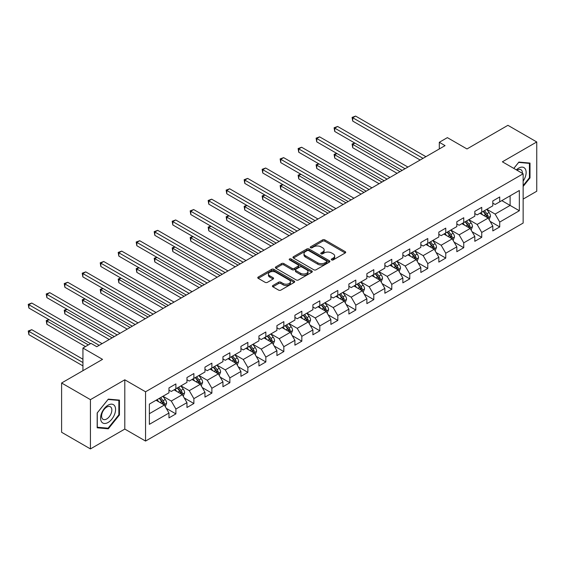 <?xml version="1.0" encoding="UTF-8"?>
<svg xmlns="http://www.w3.org/2000/svg" width="565" height="565" viewBox="0 0 565 565"><rect width="100%" height="100%" fill="white"/><g stroke="black" fill="none" stroke-linecap="round" stroke-linejoin="round"><path stroke-width="0.85" d="M331.613 259.907A1.123 0.65 0 0 0 333.202 259.907L345.229 252.958A1.603 0.925 0 0 0 345.695 252.308A1.603 0.925 0 0 0 345.229 251.651L324.854 239.892A1.603 0.925 0 0 0 322.587 239.892L310.559 246.834A1.123 0.65 0 0 0 310.234 247.293A1.123 0.65 0 0 0 310.559 247.745A1.123 0.65 0 0 0 312.148 247.745L313.702 246.849A5.12 2.959 0 0 1 320.948 246.849L322.643 247.83A5.12 2.959 0 0 1 324.148 249.921A5.12 2.959 0 0 1 322.643 252.011L321.089 252.908A1.123 0.65 0 0 0 320.758 253.367A1.123 0.65 0 0 0 321.089 253.826A1.123 0.65 0 0 0 322.672 253.826L324.232 252.929A5.12 2.959 0 0 1 331.471 252.929L333.173 253.904A5.12 2.959 0 0 1 334.671 256.002A5.12 2.959 0 0 1 333.173 258.092L331.613 258.989A1.123 0.65 0 0 0 331.288 259.448A1.123 0.65 0 0 0 331.613 259.907L331.613 258.989M272.895 285.509A1.603 0.925 0 0 0 272.422 286.158A1.603 0.925 0 0 0 272.895 286.815L278.609 290.113A1.603 0.925 0 0 0 280.876 290.113L294.231 282.401A1.603 0.925 0 0 0 294.697 281.751A1.603 0.925 0 0 0 294.231 281.095L273.856 269.328A1.603 0.925 0 0 0 271.588 269.328L258.233 277.041A1.603 0.925 0 0 0 257.767 277.697A1.603 0.925 0 0 0 258.233 278.347L265.14 282.338A1.603 0.925 0 0 0 267.4 282.338L273.121 279.039A1.603 0.925 0 0 0 273.587 278.383A1.603 0.925 0 0 0 273.121 277.733L269.696 275.755A4.28 2.472 0 0 1 268.439 274.004A4.28 2.472 0 0 1 271.087 271.723A4.28 2.472 0 0 1 275.748 272.259L289.167 280A4.28 2.472 0 0 1 290.417 281.751A4.28 2.472 0 0 1 287.776 284.033A4.28 2.472 0 0 1 283.107 283.496L280.876 282.203A1.603 0.925 0 0 0 278.609 282.203L272.895 285.509L272.895 286.815M523.141 199.092L536.75 191.238L536.75 141.963L507.921 125.317L466.98 148.955L447.374 137.634L439.302 142.295L445.065 145.629L96.777 346.712L91.014 343.379L82.935 348.04L82.935 370.682M90.435 399.646L90.435 448.914L124.801 429.075L124.801 379.8L90.435 399.646L61.599 382.999L102.54 359.361L82.935 348.04M124.801 379.8L145.558 391.785L523.141 173.794L523.141 223.062L145.558 441.06L145.558 391.785M536.75 141.963L502.384 161.809L523.141 173.794M313.815 269.788A1.603 0.925 0 0 0 316.082 269.788L329.437 262.075A1.603 0.925 0 0 0 329.904 261.426A1.603 0.925 0 0 0 329.437 260.769L309.062 249.003A1.603 0.925 0 0 0 306.795 249.003L293.44 256.715A1.603 0.925 0 0 0 292.967 257.372A1.603 0.925 0 0 0 293.44 258.021L313.815 269.788M289.979 260.147A1.123 0.65 0 0 1 291.116 260.303L291.116 258.975L311.831 270.932A1.603 0.925 0 0 1 312.304 271.588A1.603 0.925 0 0 1 311.831 272.238L298.475 279.95A1.603 0.925 0 0 1 296.215 279.95L275.833 268.184L275.833 266.878A1.603 0.925 0 0 0 275.367 267.535A1.603 0.925 0 0 0 275.833 268.184M275.833 266.878L281.554 263.58A1.603 0.925 0 0 1 283.814 263.58L292.077 268.354A1.603 0.925 0 0 0 294.344 268.354L298.136 266.164A1.603 0.925 0 0 0 298.603 265.508A1.603 0.925 0 0 0 298.136 264.858L289.534 259.886A1.123 0.65 0 0 1 289.202 259.427A1.123 0.65 0 0 1 289.894 258.834A1.123 0.65 0 0 1 291.116 258.975M90.435 448.914L61.599 432.267L61.599 382.999M166.265 408.333L175.892 413.891L175.892 409.032L186.966 402.64L186.966 407.499L193.88 403.509L193.88 398.643L204.954 392.251L204.954 397.11L211.875 393.12L211.875 388.261L222.942 381.869L222.942 386.728L229.863 382.731L229.863 377.872L240.937 371.48L240.937 376.339L247.858 372.342L247.858 367.483L258.925 361.091L258.925 365.95L265.847 361.96L265.847 357.094L276.921 350.703L276.921 355.569L283.835 351.571L283.835 346.712L294.909 340.321L294.909 345.18L301.83 341.182L301.83 336.323L312.897 329.932L312.897 334.791L319.818 330.793L319.818 325.934L330.892 319.543L330.892 324.402L337.814 320.412L337.814 315.545L348.88 309.154L348.88 314.02L355.802 310.023L355.802 305.164L366.876 298.772L366.876 303.631L373.79 299.634L373.79 294.775L384.864 288.383L384.864 293.242L391.785 289.252L391.785 284.386L402.852 277.994L402.852 282.853L409.773 278.863L409.773 274.004L420.847 267.605L420.847 272.471L427.769 268.474L427.769 263.615L438.836 257.223L438.836 262.082L445.757 258.085L445.757 253.226L456.831 246.834L456.831 251.693L463.745 247.703L463.745 242.837L474.819 236.445L474.819 241.312L481.74 237.314L481.74 232.455L492.807 226.064L492.807 230.923L499.728 226.925L499.728 222.066L519.334 210.745L519.334 190.504L510.11 195.829L510.11 205.42L519.334 210.745M175.892 413.891L168.97 417.888L168.97 413.029L149.365 424.343L149.365 404.102L168.97 392.788L168.97 387.922L175.892 383.932L175.892 388.791L186.966 382.399L186.966 377.54L193.88 373.543L193.88 378.402L204.954 372.01L204.954 367.151L211.875 363.154L211.875 368.013L222.942 361.621L222.942 356.762L229.863 352.772L229.863 357.631L240.937 351.239L240.937 346.373L247.858 342.383L247.858 347.242L258.925 340.85L258.925 335.991L265.847 331.994L265.847 336.853L276.921 330.461L276.921 325.602L283.835 321.605L283.835 326.471L294.909 320.08L294.909 315.214L301.83 311.223L301.83 316.082L312.897 309.691L312.897 304.832L319.818 300.834L319.818 305.693L330.892 299.302L330.892 294.443L337.814 290.445L337.814 295.304L348.88 288.913L348.88 284.054L355.802 280.056L355.802 284.922L366.876 278.531L366.876 273.665L373.79 269.675L373.79 274.534L384.864 268.142L384.864 263.283L391.785 259.286L391.785 264.145L402.852 257.753L402.852 252.894L409.773 248.897L409.773 253.756L420.847 247.364L420.847 242.505L427.769 238.515L427.769 243.374L438.836 236.982L438.836 232.116L445.757 228.126L445.757 232.985L456.831 226.593L456.831 221.734L463.745 217.737L463.745 222.596L474.819 216.204L474.819 211.345L481.74 207.348L481.74 212.214L492.807 205.822L492.807 200.956L499.728 196.966L499.728 201.825L519.334 190.504M174.048 389.857L182.347 394.652L171.28 401.044L162.974 396.249M168.97 390.125L171.28 391.453L175.892 388.791M171.28 401.044L175.892 409.032M182.347 394.652L186.966 402.64M192.036 379.468L200.342 384.264L189.268 390.655L180.962 385.86M186.966 379.736L189.268 381.064L193.88 378.402M189.268 390.655L193.88 398.643M200.342 384.264L204.954 392.251M210.032 369.079L218.33 373.875L207.263 380.266L198.958 375.471M204.954 369.348L207.263 370.682L211.875 368.013M207.263 380.266L211.875 388.261M218.33 373.875L222.942 381.869M228.02 358.697L236.325 363.486L225.251 369.884L216.946 365.089M222.942 358.959L225.251 360.293L229.863 357.631M225.251 369.884L229.863 377.872M236.325 363.486L240.937 371.48M246.008 348.308L254.314 353.104L243.24 359.495L234.941 354.7M240.937 348.577L243.24 349.905L247.858 347.242M243.24 359.495L247.858 367.483M254.314 353.104L258.925 361.091M264.003 337.919L272.302 342.715L261.235 349.106L252.929 344.311M258.925 338.188L261.235 339.516L265.847 336.853M261.235 349.106L265.847 357.094M272.302 342.715L276.921 350.703M281.991 327.531L290.297 332.326L279.223 338.718L270.918 333.929M276.921 327.799L279.223 329.134L283.835 326.471M279.223 338.718L283.835 346.712M290.297 332.326L294.909 340.321M299.987 317.149L308.285 321.944L297.218 328.336L288.913 323.54M294.909 317.41L297.218 318.745L301.83 316.082M297.218 328.336L301.83 336.323M308.285 321.944L312.897 329.932M317.975 306.76L326.28 311.555L315.206 317.947L306.901 313.151M312.897 307.028L315.206 308.356L319.818 305.693M315.206 317.947L319.818 325.934M326.28 311.555L330.892 319.543M335.963 296.371L344.269 301.166L333.195 307.558L324.896 302.762M330.892 296.639L333.195 297.974L337.814 295.304M333.195 307.558L337.814 315.545M344.269 301.166L348.88 309.154M353.958 285.989L362.257 290.777L351.19 297.169L342.884 292.38M348.88 286.25L351.19 287.585L355.802 284.922M351.19 297.169L355.802 305.164M362.257 290.777L366.876 298.772M371.947 275.6L380.252 280.395L369.178 286.787L360.873 281.991M366.876 275.868L369.178 277.196L373.79 274.534M369.178 286.787L373.79 294.775M380.252 280.395L384.864 288.383M389.942 265.211L398.24 270.006L387.173 276.398L378.868 271.603M384.864 265.479L387.173 266.807L391.785 264.145M387.173 276.398L391.785 284.386M398.24 270.006L402.852 277.994M407.93 254.822L416.236 259.618L405.161 266.009L396.856 261.214M402.852 255.09L405.161 256.425L409.773 253.756M405.161 266.009L409.773 274.004M416.236 259.618L420.847 267.605M425.918 244.44L434.224 249.229L423.15 255.62L414.851 250.832M420.847 244.702L423.15 246.036L427.769 243.374M423.15 255.62L427.769 263.615M434.224 249.229L438.836 257.223M443.913 234.051L452.212 238.847L441.145 245.238L432.839 240.443M438.836 234.32L441.145 235.647L445.757 232.985M441.145 245.238L445.757 253.226M452.212 238.847L456.831 246.834M461.902 223.662L470.207 228.458L459.133 234.849L450.835 230.054M456.831 223.931L459.133 225.258L463.745 222.596M459.133 234.849L463.745 242.837M470.207 228.458L474.819 236.445M479.897 213.273L488.195 218.069L477.128 224.46L468.823 219.665M474.819 213.542L477.128 214.877L481.74 212.214M477.128 224.46L481.74 232.455M488.195 218.069L492.807 226.064M501.805 200.624L510.11 205.42L495.117 214.079L486.811 209.283M492.807 203.153L495.117 204.488L499.728 201.825M495.117 214.079L499.728 222.066M124.801 429.075L145.558 441.06M439.302 142.295L439.302 148.955M149.365 413.693L164.359 405.034L156.053 400.246M164.359 405.034L168.97 413.029M490.102 221.367L499.728 226.925M472.107 231.756L481.74 237.314M454.119 242.138L463.745 247.703M436.131 252.527L445.757 258.085M418.135 262.916L427.769 268.474M400.147 273.305L409.773 278.863M382.152 283.687L391.785 289.252M364.164 294.075L373.79 299.634M346.176 304.464L355.802 310.023M328.18 314.846L337.814 320.412M310.192 325.235L319.818 330.793M292.197 335.624L301.83 341.182M274.209 346.013L283.835 351.571M256.22 356.395L265.847 361.96M238.225 366.784L247.858 372.342M220.237 377.173L229.863 382.731M202.242 387.562L211.875 393.12M184.254 397.944L193.88 403.509M523.141 186.45L530.005 177.918L530.005 163.08L518.875 162.084L513.797 168.398M97.18 427.804L108.311 428.8L119.441 414.95L119.441 400.112L108.311 399.123L97.18 412.966L97.18 427.804M529.426 177.587L530.005 177.918M118.862 414.618L119.441 414.95M107.131 428.122L108.311 428.8M332.065 260.062L333.173 259.42A5.12 2.959 0 0 0 334.671 257.329L334.671 256.002M324.148 249.921L324.148 251.256A5.12 2.959 0 0 1 322.643 253.346L321.534 253.982M345.208 252.972L324.854 241.22A1.603 0.925 0 0 0 322.587 241.22L311.011 247.908M329.437 260.769L329.437 262.075L309.062 250.337A1.603 0.925 0 0 0 306.795 250.337L293.461 258.036L293.44 256.715M326.605 261.877A1.123 0.65 0 0 0 326.937 261.426A1.123 0.65 0 0 0 326.605 260.966L308.723 250.641A1.123 0.65 0 0 0 307.134 250.641L305.495 251.587A5.12 2.959 0 0 0 303.991 253.678A5.12 2.959 0 0 0 305.495 255.768L317.721 262.831A5.12 2.959 0 0 0 324.967 262.831L326.605 261.877L326.605 263.212A1.123 0.65 0 0 0 326.937 262.753L326.937 261.426M303.991 253.678L303.991 255.013A5.12 2.959 0 0 0 305.495 257.103L305.495 255.768M326.605 263.212L324.967 264.159A5.12 2.959 0 0 1 317.721 264.159L305.495 257.103M275.854 268.198L281.554 264.914L281.554 263.58M298.603 265.508L298.603 266.842A1.603 0.925 0 0 1 298.136 267.492L294.344 269.682A1.603 0.925 0 0 1 292.077 269.682L283.814 264.914A1.603 0.925 0 0 0 281.554 264.914M291.116 260.303L311.809 272.252M300.658 273.305A4.28 2.472 0 0 0 305.319 273.834A4.28 2.472 0 0 0 307.967 271.553A4.28 2.472 0 0 0 306.71 269.809L301.985 267.076A1.603 0.925 0 0 0 299.718 267.076L295.926 269.265A1.603 0.925 0 0 0 295.46 269.922A1.603 0.925 0 0 0 295.926 270.571L300.658 273.305L300.658 274.632A4.28 2.472 0 0 0 305.319 275.169A4.28 2.472 0 0 0 307.967 272.888L307.967 271.553M295.46 269.922L295.46 271.249A1.603 0.925 0 0 0 295.926 271.906L295.926 270.571M300.658 274.632L295.926 271.906M290.417 281.751L290.417 283.079A4.28 2.472 0 0 1 287.776 285.367A4.28 2.472 0 0 1 283.107 284.831L280.876 283.538A1.603 0.925 0 0 0 278.609 283.538L272.916 286.829M268.439 274.004L268.439 275.339A4.28 2.472 0 0 0 269.696 277.083L269.696 275.755M273.121 277.733L273.121 279.039L269.696 277.083M294.21 282.415L273.856 270.663A1.603 0.925 0 0 0 271.588 270.663L258.254 278.361M489.106 219.651L490.484 216.19A4.322 2.493 -120 0 0 489.099 212.511L486.719 209.333M482.574 214.82L480.956 212.666M354.912 143.114L352.722 144.386L352.722 147.712L397.089 173.328M487.531 217.687L488.146 216.374A4.322 2.493 -120 0 0 486.91 213.775L484.53 210.597M483.449 211.225L486.091 214.749A2.204 1.271 60 0 1 486.486 215.42L488.146 216.374M483.146 211.402L485.526 214.573A4.322 2.493 60 0 1 486.762 217.179M352.722 147.712L352.087 144.018L399.971 171.661M352.087 144.018L354.658 142.973M423.037 158.348L352.722 117.746L355.604 116.086L425.918 156.682M420.155 160.008L352.722 121.08L352.722 117.746L352.087 117.386L355.604 116.086M352.722 121.08L352.087 117.386M523.141 181.118A10.601 6.123 120 0 0 525.132 177.368A10.601 6.123 120 0 0 524.475 167.982A10.601 6.123 120 0 0 516.354 169.874M528.713 162.96L529.426 163.377L529.426 177.749L523.141 185.574M513.818 168.412L518.642 162.409L529.426 163.377M522.406 173.363A7.26 4.188 120 0 0 520.909 169.712A7.26 4.188 120 0 0 516.996 170.249M108.077 422.479A10.601 6.123 120 0 0 115.578 409.498A10.601 6.123 120 0 0 108.077 405.169A10.601 6.123 120 0 0 100.584 418.157A10.601 6.123 120 0 0 108.077 422.479M106.714 418.962A7.26 4.188 120 0 0 111.453 412.57A7.26 4.188 120 0 0 110.345 406.751A7.26 4.188 120 0 0 106.714 407.111A7.26 4.188 120 0 0 101.975 413.509A7.26 4.188 120 0 0 103.084 419.322A7.26 4.188 120 0 0 106.714 418.962M97.293 412.86L108.077 399.448L118.862 400.408L118.862 414.788L108.077 428.206L97.293 427.239L97.272 412.853M118.149 399.999L118.862 400.408M471.118 230.033L472.488 226.579A4.322 2.493 -120 0 0 471.111 222.9L468.731 219.721M464.578 225.209L462.961 223.048M336.924 153.503L334.734 154.768L334.734 158.101L379.101 183.717M469.536 228.069L470.158 226.763A4.322 2.493 -120 0 0 468.922 224.164L466.542 220.986M465.454 221.614L468.095 225.138A2.204 1.271 60 0 1 468.498 225.809L470.158 226.763M465.157 221.784L467.538 224.962A4.322 2.493 60 0 1 468.773 227.561M334.734 158.101L334.099 154.4L381.982 182.05M334.099 154.4L336.669 153.355M453.123 240.422L454.5 236.968A4.322 2.493 -120 0 0 453.116 233.288L450.736 230.11M446.59 235.598L444.973 233.437M318.935 163.892L316.739 165.157L316.739 168.483L361.106 194.099M451.548 238.458L452.162 237.152A4.322 2.493 -120 0 0 450.927 234.553L448.546 231.375M447.466 231.996L450.107 235.527A2.204 1.271 60 0 1 450.503 236.191L452.162 237.152M447.162 232.173L449.542 235.351A4.322 2.493 60 0 1 450.778 237.95M316.739 168.483L316.103 164.789L363.987 192.439M316.103 164.789L318.681 163.744M405.048 168.73L334.734 128.135L337.616 126.468L407.93 167.071M402.16 170.397L334.734 131.468L334.734 128.135L334.099 127.768L337.616 126.468M334.734 131.468L334.099 127.768M387.053 179.119L316.739 138.524L319.621 136.857L389.942 177.452M384.172 180.786L316.739 141.85L316.739 138.524L316.103 138.157L319.621 136.857M316.739 141.85L316.103 138.157M435.135 250.811L436.505 247.357A4.322 2.493 -120 0 0 435.128 243.67L432.748 240.499M428.595 245.987L426.985 243.826M300.94 174.281L298.751 175.546L298.751 178.872L343.117 204.488M433.553 248.847L434.174 247.541A4.322 2.493 -120 0 0 432.938 244.942L430.558 241.764M429.471 242.385L432.112 245.909A2.204 1.271 60 0 1 432.515 246.58L434.174 247.541M429.174 242.562L431.554 245.74A4.322 2.493 60 0 1 432.79 248.339M298.751 178.872L298.115 175.178L345.999 202.821M298.115 175.178L300.686 174.133M417.147 261.2L418.517 257.739A4.322 2.493 -120 0 0 417.139 254.059L414.759 250.881M410.607 256.369L408.989 254.215M282.952 184.663L280.756 185.927L280.756 189.261L325.122 214.877M415.565 259.229L416.186 257.923A4.322 2.493 -120 0 0 414.943 255.323L412.563 252.145M411.482 252.774L414.124 256.298A2.204 1.271 60 0 1 414.526 256.969L416.186 257.923M411.179 252.943L413.559 256.122A4.322 2.493 60 0 1 414.802 258.721M280.756 189.261L280.127 185.567L328.011 213.21M280.127 185.567L282.698 184.522M399.151 271.581L400.529 268.128A4.322 2.493 -120 0 0 399.144 264.448L396.764 261.27M392.618 266.758L391.001 264.597M264.957 195.052L262.767 196.316L262.767 199.65L307.134 225.258M397.576 269.618L398.191 268.311A4.322 2.493 -120 0 0 396.955 265.712L394.575 262.534M393.494 263.163L396.136 266.687A2.204 1.271 60 0 1 396.531 267.351L398.191 268.311M393.191 263.332L395.571 266.511A4.322 2.493 60 0 1 396.807 269.11M262.767 199.65L262.132 195.949L310.016 223.599M262.132 195.949L264.703 194.904M369.065 189.508L298.751 148.913L301.632 147.246L371.947 187.841M366.184 191.168L298.751 152.239L298.751 148.913L298.115 148.546L301.632 147.246M298.751 152.239L298.115 148.546M351.07 199.89L280.756 159.295L283.644 157.635L353.958 198.23M348.188 201.557L280.756 162.628L280.756 159.295L280.127 158.927L283.644 157.635M280.756 162.628L280.127 158.927M333.082 210.279L262.767 169.684L265.649 168.017L335.963 208.612M330.2 211.946L262.767 173.01L262.767 169.684L262.132 169.316L265.649 168.017M262.767 173.01L262.132 169.316M381.163 281.97L382.533 278.517A4.322 2.493 -120 0 0 381.156 274.837L378.776 271.659M374.623 277.147L373.006 274.986M246.969 205.441L244.779 206.705L244.779 210.032L289.146 235.647M379.581 280.007L380.203 278.7A4.322 2.493 -120 0 0 378.967 276.101L376.587 272.923M375.499 273.545L378.14 277.069A2.204 1.271 60 0 1 378.543 277.74L380.203 278.7M375.202 273.721L377.582 276.899A4.322 2.493 60 0 1 378.818 279.498M244.779 210.032L244.144 206.338L292.027 233.981M244.144 206.338L246.714 205.293M315.093 220.668L244.779 180.073L247.661 178.406L317.975 219.001M312.205 222.335L244.779 183.399L244.779 180.073L244.144 179.705L247.661 178.406M244.779 183.399L244.144 179.705M363.168 292.359L364.545 288.899A4.322 2.493 -120 0 0 363.161 285.219L360.781 282.041M356.635 287.529L355.018 285.374M228.98 215.83L226.784 217.094L226.784 220.421L271.151 246.036M361.593 290.396L362.207 289.089A4.322 2.493 -120 0 0 360.971 286.483L358.591 283.312M357.511 283.934L360.152 287.458A2.204 1.271 60 0 1 360.548 288.129L362.207 289.089M357.207 284.11L359.587 287.288A4.322 2.493 60 0 1 360.823 289.887M226.784 220.421L226.148 216.727L274.032 244.37M226.148 216.727L228.726 215.682M297.098 231.057L226.784 190.462L229.665 188.795L299.987 229.39M294.217 232.716L226.784 193.788L226.784 190.462L226.148 190.094L229.665 188.795M226.784 193.788L226.148 190.094M345.18 302.748L346.55 299.288A4.322 2.493 -120 0 0 345.173 295.608L342.793 292.43M338.64 297.917L337.03 295.763M210.985 226.212L208.796 227.476L208.796 230.81L253.162 256.425M343.598 300.778L344.219 299.471A4.322 2.493 -120 0 0 342.983 296.872L340.603 293.694M339.516 294.323L342.157 297.847A2.204 1.271 60 0 1 342.56 298.518L344.219 299.471M339.219 294.492L341.599 297.67A4.322 2.493 60 0 1 342.835 300.269M208.796 230.81L208.16 227.116L256.044 254.759M208.16 227.116L210.731 226.071M279.11 241.439L208.796 200.843L211.677 199.184L281.991 239.779M276.228 243.105L208.796 204.177L208.796 200.843L208.16 200.476L211.677 199.184M208.796 204.177L208.16 200.476M327.192 313.13L328.562 309.677A4.322 2.493 -120 0 0 327.184 305.997L324.804 302.819M320.652 308.306L319.034 306.145M192.997 236.601L190.801 237.865L190.801 241.198L235.167 266.807M325.61 311.167L326.231 309.86A4.322 2.493 -120 0 0 324.988 307.261L322.608 304.083M321.527 304.712L324.169 308.236A2.204 1.271 60 0 1 324.571 308.9L326.231 309.86M321.224 304.881L323.604 308.059A4.322 2.493 60 0 1 324.847 310.658M190.801 241.198L190.172 237.498L238.056 265.147M190.172 237.498L192.743 236.453M261.115 251.828L190.801 211.232L193.689 209.566L264.003 250.161M258.233 253.494L190.801 214.559L190.801 211.232L190.172 210.865L193.689 209.566M190.801 214.559L190.172 210.865M309.196 323.519L310.573 320.065A4.322 2.493 -120 0 0 309.189 316.386L306.809 313.208M302.663 318.695L301.046 316.534M175.002 246.99L172.812 248.254L172.812 251.58L217.179 277.196M307.621 321.556L308.236 320.249A4.322 2.493 -120 0 0 307 317.65L304.62 314.472M303.539 315.093L306.181 318.618A2.204 1.271 60 0 1 306.576 319.289L308.236 320.249M303.236 315.27L305.616 318.448A4.322 2.493 60 0 1 306.852 321.047M172.812 251.58L172.177 247.887L220.06 275.529M172.177 247.887L174.747 246.841M243.127 262.216L172.812 221.621L175.694 219.955L246.008 260.55M240.245 263.876L172.812 224.948L172.812 221.621L172.177 221.254L175.694 219.955M172.812 224.948L172.177 221.254M291.208 333.908L292.578 330.447A4.322 2.493 -120 0 0 291.201 326.768L288.821 323.59M284.668 329.077L283.051 326.923M157.013 257.372L154.824 258.643L154.824 261.969L199.191 287.585M289.626 331.945L290.248 330.631A4.322 2.493 -120 0 0 289.012 328.032L286.632 324.854M285.544 325.482L288.185 329.007A2.204 1.271 60 0 1 288.588 329.678L290.248 330.631M285.247 325.659L287.627 328.837A4.322 2.493 60 0 1 288.863 331.436M154.824 261.969L154.189 258.276L202.072 285.918M154.189 258.276L156.759 257.23M225.138 272.605L154.824 232.003L157.706 230.343L228.02 270.939M222.25 274.265L154.824 235.337L154.824 232.003L154.189 231.643L157.706 230.343M154.824 235.337L154.189 231.643M273.213 344.29L274.59 340.836A4.322 2.493 -120 0 0 273.206 337.157L270.826 333.979M266.68 339.466L265.063 337.305M139.025 267.761L136.829 269.025L136.829 272.358L181.196 297.974M271.638 342.326L272.252 341.02A4.322 2.493 -120 0 0 271.016 338.421L268.636 335.243M267.556 335.871L270.197 339.396A2.204 1.271 60 0 1 270.593 340.066L272.252 341.02M267.252 336.041L269.632 339.219A4.322 2.493 60 0 1 270.868 341.818M136.829 272.358L136.193 268.658L184.077 296.307M136.193 268.658L138.771 267.612M207.143 282.987L136.829 242.392L139.71 240.725L210.032 281.328M204.262 284.654L136.829 245.726L136.829 242.392L136.193 242.025L139.71 240.725M136.829 245.726L136.193 242.025M255.225 354.679L256.595 351.225A4.322 2.493 -120 0 0 255.218 347.546L252.838 344.368M248.685 349.855L247.075 347.694M121.03 278.149L118.841 279.414L118.841 282.74L163.207 308.356M253.643 352.715L254.264 351.409A4.322 2.493 -120 0 0 253.028 348.81L250.648 345.632M249.561 346.253L252.202 349.784A2.204 1.271 60 0 1 252.604 350.448L254.264 351.409M249.264 346.43L251.644 349.608A4.322 2.493 60 0 1 252.88 352.207M118.841 282.74L118.205 279.046L166.089 306.696M118.205 279.046L120.776 278.001M189.155 293.376L118.841 252.781L121.722 251.114L192.036 291.71M186.273 295.043L118.841 256.107L118.841 252.781L118.205 252.414L121.722 251.114M118.841 256.107L118.205 252.414M237.236 365.068L238.607 361.614A4.322 2.493 -120 0 0 237.229 357.928L234.849 354.756M230.697 360.244L229.079 358.083M103.042 288.538L100.845 289.803L100.845 293.129L145.212 318.745M235.654 363.104L236.276 361.798A4.322 2.493 -120 0 0 235.033 359.199L232.653 356.021M231.572 356.642L234.214 360.166A2.204 1.271 60 0 1 234.616 360.837L236.276 361.798M231.269 356.819L233.649 359.997A4.322 2.493 60 0 1 234.892 362.596M100.845 293.129L100.217 289.435L148.101 317.078M100.217 289.435L102.788 288.39M171.16 303.765L100.845 263.17L103.734 261.503L174.048 302.098M168.278 305.425L100.845 266.496L100.845 263.17L100.217 262.803L103.734 261.503M100.845 266.496L100.217 262.803M219.241 375.457L220.618 371.996A4.322 2.493 -120 0 0 219.234 368.316L216.854 365.138M212.708 370.626L211.091 368.472M85.047 298.92L82.857 300.185L82.857 303.518L127.224 329.134M217.666 373.486L218.281 372.18A4.322 2.493 -120 0 0 217.045 369.581L214.665 366.402M213.584 367.031L216.226 370.555A2.204 1.271 60 0 1 216.621 371.226L218.281 372.18M213.28 367.208L215.661 370.379A4.322 2.493 60 0 1 216.896 372.978M82.857 303.518L82.222 299.824L130.105 327.467M82.222 299.824L84.792 298.779M153.172 314.147L82.857 273.552L85.739 271.892L156.053 312.487M150.29 315.814L82.857 276.885L82.857 273.552L82.222 273.185L85.739 271.892M82.857 276.885L82.222 273.185M201.253 385.839L202.623 382.385A4.322 2.493 -120 0 0 201.246 378.705L198.866 375.527M194.713 381.015L193.096 378.854M67.058 309.309L64.869 310.573L64.869 313.907L109.229 339.516M199.671 383.875L200.293 382.569A4.322 2.493 -120 0 0 199.057 379.97L196.677 376.791M195.589 377.42L198.23 380.944A2.204 1.271 60 0 1 198.633 381.608L200.293 382.569M195.292 377.589L197.672 380.768A4.322 2.493 60 0 1 198.908 383.367M64.869 313.907L64.233 310.206L112.117 337.856M64.233 310.206L66.804 309.161M135.183 324.536L64.869 283.941L67.751 282.274L138.065 322.869M132.295 326.203L64.869 287.267L64.869 283.941L64.233 283.574L67.751 282.274M64.869 287.267L64.233 283.574M183.258 396.227L184.635 392.774A4.322 2.493 -120 0 0 183.251 389.094L180.871 385.916M176.725 391.404L175.108 389.243M49.07 319.698L46.874 320.962L46.874 324.289L85.477 346.578M181.683 394.264L182.297 392.957A4.322 2.493 -120 0 0 181.061 390.359L178.681 387.18M177.601 387.802L180.242 391.326A2.204 1.271 60 0 1 180.638 391.997L182.297 392.957M177.297 387.978L179.677 391.157A4.322 2.493 60 0 1 180.913 393.756M46.874 324.289L46.238 320.595L88.359 344.911M46.238 320.595L48.816 319.55M117.188 334.925L46.874 294.33L49.755 292.663L120.077 333.258M114.307 336.592L46.874 297.656L46.874 294.33L46.238 293.962L49.755 292.663M46.874 297.656L46.238 293.962M165.27 406.616L166.64 403.156A4.322 2.493 -120 0 0 165.263 399.476L162.882 396.298M158.73 401.786L157.119 399.632M82.935 359.227L31.767 329.685L28.886 331.351L28.886 334.678L82.935 365.887M163.688 404.653L164.309 403.346A4.322 2.493 -120 0 0 163.073 400.74L160.693 397.569M159.605 398.191L162.247 401.715A2.204 1.271 60 0 1 162.649 402.386L164.309 403.346M159.309 398.367L161.689 401.546A4.322 2.493 60 0 1 162.925 404.145M28.886 334.678L28.25 330.984L82.935 362.553M28.25 330.984L31.767 329.685M99.2 345.314L28.886 304.719L31.767 303.052L102.081 343.647M90.548 343.647L28.886 308.045L28.886 304.719L28.25 304.351L31.767 303.052M28.886 308.045L28.25 304.351M333.173 259.42L333.173 258.092M321.089 253.826L321.089 252.908M322.643 253.346L322.643 252.011M310.559 247.745L310.559 246.834M322.587 241.22L322.587 239.892M324.854 241.22L324.854 239.892M345.229 252.958L345.229 251.651M306.795 250.337L306.795 249.003M309.062 250.337L309.062 249.003M317.721 264.159L317.721 262.831M324.967 264.159L324.967 262.831M283.814 264.914L283.814 263.58M292.077 269.682L292.077 268.354M294.344 269.682L294.344 268.354M298.136 267.492L298.136 266.164M311.831 272.238L311.831 270.932M278.609 283.538L278.609 282.203M280.876 283.538L280.876 282.203M283.107 284.831L283.107 283.496M258.233 278.347L258.233 277.041M271.588 270.663L271.588 269.328M273.856 270.663L273.856 269.328M294.231 282.401L294.231 281.095M487.772 217.822L490.455 216.275M486.91 213.775L489.099 212.511M483.838 215.555L485.526 214.573M469.776 228.211L472.46 226.664M468.922 224.164L471.111 222.9M465.843 225.936L467.538 224.962M451.788 238.6L454.472 237.053M450.927 234.553L453.116 233.288M447.854 236.325L449.542 235.351M433.8 248.988L436.477 247.435M432.938 244.942L435.128 243.67M429.859 246.714L431.554 245.74M415.805 259.37L418.488 257.824M414.943 255.323L417.139 254.059M411.871 257.103L413.559 256.122M397.817 269.759L400.5 268.213M396.955 265.712L399.144 264.448M393.883 267.485L395.571 266.511M379.821 280.148L382.505 278.602M378.967 276.101L381.156 274.837M375.887 277.874L377.582 276.899M361.833 290.53L364.517 288.983M360.971 286.483L363.161 285.219M357.899 288.263L359.587 287.288M343.845 300.919L346.522 299.372M342.983 296.872L345.173 295.608M339.904 298.652L341.599 297.67M325.85 311.308L328.533 309.761M324.988 307.261L327.184 305.997M321.916 309.034L323.604 308.059M307.861 321.697L310.545 320.143M307 317.65L309.189 316.386M303.928 319.423L305.616 318.448M289.866 332.079L292.55 330.532M289.012 328.032L291.201 326.768M285.932 329.812L287.627 328.837M271.878 342.468L274.562 340.921M271.016 338.421L273.206 337.157M267.944 340.194L269.632 339.219M253.89 352.857L256.567 351.31M253.028 348.81L255.218 347.546M249.949 350.582L251.644 349.608M235.895 363.246L238.578 361.692M235.033 359.199L237.229 357.928M231.961 360.971L233.649 359.997M217.906 373.627L220.59 372.081M217.045 369.581L219.234 368.316M213.973 371.36L215.661 370.379M199.911 384.016L202.595 382.47M199.057 379.97L201.246 378.705M195.977 381.742L197.672 380.768M181.923 394.405L184.607 392.859M181.061 390.359L183.251 389.094M177.989 392.131L179.677 391.157M163.935 404.787L166.611 403.241M163.073 400.74L165.263 399.476M159.994 402.52L161.689 401.546"/></g></svg>
